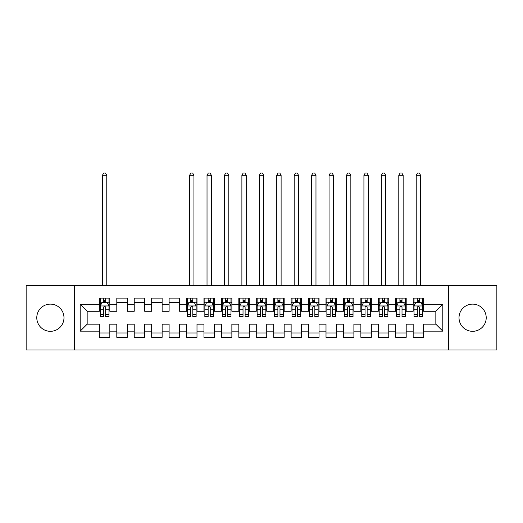 <?xml version="1.0" encoding="UTF-8"?>
<svg xmlns="http://www.w3.org/2000/svg" width="523" height="523" viewBox="0 0 523 523"><rect width="100%" height="100%" fill="white"/><g stroke="black" fill="none" stroke-linecap="round" stroke-linejoin="round"><path stroke-width="0.78" d="M472.615 304.125A13.598 13.598 0 0 0 459.017 317.723A13.598 13.598 0 0 0 472.615 331.321A13.598 13.598 0 0 0 486.213 317.723A13.598 13.598 0 0 0 472.615 304.125M50.385 304.125A13.598 13.598 0 0 0 36.787 317.723A13.598 13.598 0 0 0 50.385 331.321A13.598 13.598 0 0 0 63.983 317.723A13.598 13.598 0 0 0 50.385 304.125M448.557 349.972L496.85 349.972L496.85 285.473L448.557 285.473L448.557 349.972L74.443 349.972L74.443 285.473L26.15 285.473L26.15 349.972L74.443 349.972M448.557 285.473L74.443 285.473M80.196 331.144L80.196 304.301L99.37 304.301L99.37 311.27L87.164 311.27L87.164 324.175L80.196 331.144L99.37 331.144L99.37 337.335L109.83 337.335L109.83 331.144L116.806 331.144L116.806 337.335L127.266 337.335L127.266 331.144L134.234 331.144L134.234 337.335L144.694 337.335L144.694 331.144L151.67 331.144L151.67 337.335L162.13 337.335L162.13 331.144L169.106 331.144L169.106 337.335L179.566 337.335L179.566 331.144L186.534 331.144L186.534 337.335L196.994 337.335L196.994 331.144L203.97 331.144L203.97 337.335L214.43 337.335L214.43 331.144L221.406 331.144L221.406 337.335L231.866 337.335L231.866 331.144L238.834 331.144L238.834 337.335L249.294 337.335L249.294 331.144L256.27 331.144L256.27 337.335L266.73 337.335L266.73 331.144L273.706 331.144L273.706 337.335L284.166 337.335L284.166 331.144L291.134 331.144L291.134 337.335L301.594 337.335L301.594 331.144L308.57 331.144L308.57 337.335L319.03 337.335L319.03 331.144L326.006 331.144L326.006 337.335L336.466 337.335L336.466 331.144L343.434 331.144L343.434 337.335L353.894 337.335L353.894 331.144L360.87 331.144L360.87 337.335L371.33 337.335L371.33 331.144L378.306 331.144L378.306 337.335L388.766 337.335L388.766 331.144L395.734 331.144L395.734 337.335L406.194 337.335L406.194 331.144L413.17 331.144L413.17 337.335L423.63 337.335L423.63 324.175L435.836 324.175L435.836 311.27L423.63 311.27L423.63 304.301L442.804 304.301L442.804 331.144L423.63 331.144M423.63 304.301L423.63 298.11L413.17 298.11L413.17 304.301L406.194 304.301L406.194 298.11L395.734 298.11L395.734 304.301L388.766 304.301L388.766 298.11L378.306 298.11L378.306 304.301L371.33 304.301L371.33 298.11L360.87 298.11L360.87 304.301L353.894 304.301L353.894 298.11L343.434 298.11L343.434 304.301L336.466 304.301L336.466 298.11L326.006 298.11L326.006 304.301L319.03 304.301L319.03 298.11L308.57 298.11L308.57 304.301L301.594 304.301L301.594 298.11L291.134 298.11L291.134 304.301L284.166 304.301L284.166 298.11L273.706 298.11L273.706 304.301L266.73 304.301L266.73 298.11L256.27 298.11L256.27 304.301L249.294 304.301L249.294 298.11L238.834 298.11L238.834 304.301L231.866 304.301L231.866 298.11L221.406 298.11L221.406 304.301L214.43 304.301L214.43 298.11L203.97 298.11L203.97 304.301L196.994 304.301L196.994 298.11L186.534 298.11L186.534 304.301L179.566 304.301L179.566 298.11L169.106 298.11L169.106 304.301L162.13 304.301L162.13 298.11L151.67 298.11L151.67 304.301L144.694 304.301L144.694 298.11L134.234 298.11L134.234 304.301L127.266 304.301L127.266 298.11L116.806 298.11L116.806 304.301L109.83 304.301L109.83 298.11L99.37 298.11L99.37 304.301M406.194 331.144L406.194 324.175L413.17 324.175L413.17 331.144M442.804 304.301L435.836 311.27M388.766 331.144L388.766 324.175L395.734 324.175L395.734 331.144M413.17 304.301L413.17 311.27L406.194 311.27L406.194 304.301M371.33 331.144L371.33 324.175L378.306 324.175L378.306 331.144M395.734 304.301L395.734 311.27L388.766 311.27L388.766 304.301M353.894 331.144L353.894 324.175L360.87 324.175L360.87 331.144M378.306 304.301L378.306 311.27L371.33 311.27L371.33 304.301M336.466 331.144L336.466 324.175L343.434 324.175L343.434 331.144M360.87 304.301L360.87 311.27L353.894 311.27L353.894 304.301M319.03 331.144L319.03 324.175L326.006 324.175L326.006 331.144M343.434 304.301L343.434 311.27L336.466 311.27L336.466 304.301M301.594 331.144L301.594 324.175L308.57 324.175L308.57 331.144M326.006 304.301L326.006 311.27L319.03 311.27L319.03 304.301M284.166 331.144L284.166 324.175L291.134 324.175L291.134 331.144M308.57 304.301L308.57 311.27L301.594 311.27L301.594 304.301M266.73 331.144L266.73 324.175L273.706 324.175L273.706 331.144M291.134 304.301L291.134 311.27L284.166 311.27L284.166 304.301M249.294 331.144L249.294 324.175L256.27 324.175L256.27 331.144M273.706 304.301L273.706 311.27L266.73 311.27L266.73 304.301M231.866 331.144L231.866 324.175L238.834 324.175L238.834 331.144M256.27 304.301L256.27 311.27L249.294 311.27L249.294 304.301M214.43 331.144L214.43 324.175L221.406 324.175L221.406 331.144M238.834 304.301L238.834 311.27L231.866 311.27L231.866 304.301M196.994 331.144L196.994 324.175L203.97 324.175L203.97 331.144M221.406 304.301L221.406 311.27L214.43 311.27L214.43 304.301M179.566 331.144L179.566 324.175L186.534 324.175L186.534 331.144M203.97 304.301L203.97 311.27L196.994 311.27L196.994 304.301M162.13 331.144L162.13 324.175L169.106 324.175L169.106 331.144M186.534 304.301L186.534 311.27L179.566 311.27L179.566 304.301M144.694 331.144L144.694 324.175L151.67 324.175L151.67 331.144M169.106 304.301L169.106 311.27L162.13 311.27L162.13 304.301M127.266 331.144L127.266 324.175L134.234 324.175L134.234 331.144M151.67 304.301L151.67 311.27L144.694 311.27L144.694 304.301M109.83 331.144L109.83 324.175L116.806 324.175L116.806 331.144M134.234 304.301L134.234 311.27L127.266 311.27L127.266 304.301M87.164 324.175L99.37 324.175L99.37 331.144M116.806 304.301L116.806 311.27L109.83 311.27L109.83 304.301M413.17 302.471L414.039 302.471M422.761 302.471L423.63 302.471M395.734 302.471L396.611 302.471M405.325 302.471L406.194 302.471M378.306 302.471L379.175 302.471M387.889 302.471L388.766 302.471M360.87 302.471L361.739 302.471M370.461 302.471L371.33 302.471M343.434 302.471L344.311 302.471M353.025 302.471L353.894 302.471M326.006 302.471L326.875 302.471M335.589 302.471L336.466 302.471M308.57 302.471L309.439 302.471M318.161 302.471L319.03 302.471M291.134 302.471L292.011 302.471M300.725 302.471L301.594 302.471M273.706 302.471L274.575 302.471M283.289 302.471L284.166 302.471M256.27 302.471L257.139 302.471M265.861 302.471L266.73 302.471M238.834 302.471L239.711 302.471M248.425 302.471L249.294 302.471M221.406 302.471L222.275 302.471M230.989 302.471L231.866 302.471M203.97 302.471L204.839 302.471M213.561 302.471L214.43 302.471M186.534 302.471L187.411 302.471M196.125 302.471L196.994 302.471M169.106 302.471L179.566 302.471M151.67 302.471L162.13 302.471M134.234 302.471L144.694 302.471M116.806 302.471L127.266 302.471M99.37 302.471L100.239 302.471M108.961 302.471L109.83 302.471M99.37 332.974L109.83 332.974M116.806 332.974L127.266 332.974M134.234 332.974L144.694 332.974M151.67 332.974L162.13 332.974M169.106 332.974L179.566 332.974M186.534 332.974L196.994 332.974M203.97 332.974L214.43 332.974M221.406 332.974L231.866 332.974M238.834 332.974L249.294 332.974M256.27 332.974L266.73 332.974M273.706 332.974L284.166 332.974M291.134 332.974L301.594 332.974M308.57 332.974L319.03 332.974M326.006 332.974L336.466 332.974M343.434 332.974L353.894 332.974M360.87 332.974L371.33 332.974M378.306 332.974L388.766 332.974M395.734 332.974L406.194 332.974M413.17 332.974L423.63 332.974M80.196 304.301L87.164 311.27M435.836 324.175L442.804 331.144M105.646 300.379L103.554 300.379M108.961 314.493L105.646 314.493L105.646 316.677L108.961 316.677L108.961 306.04L107.215 302.556L101.985 302.556L100.239 306.04L100.239 316.677L103.554 316.677L103.554 314.493L100.239 314.493M100.239 306.04L100.239 298.11M108.961 306.04L108.961 298.11M103.554 302.556L103.554 298.11M105.646 298.11L105.646 302.556M105.646 314.493L105.646 307.347C104.946 306.007 104.254 306.007 103.554 307.347L103.554 314.493M105.646 302.471L103.554 302.471M106.777 285.473L106.777 175.29L102.423 175.29L102.423 285.473M102.423 175.29L103.731 173.028L105.469 173.028L106.777 175.29M192.81 300.379L190.718 300.379M196.125 314.493L192.81 314.493L192.81 316.677L196.125 316.677L196.125 306.04L194.379 302.556L189.149 302.556L187.411 306.04L187.411 316.677L190.718 316.677L190.718 314.493L187.411 314.493M187.411 306.04L187.411 298.11M196.125 306.04L196.125 298.11M190.718 302.556L190.718 298.11M192.81 298.11L192.81 302.556M192.81 314.493L192.81 307.347C192.118 306.007 191.418 306.007 190.718 307.347L190.718 314.493M192.81 302.471L190.718 302.471M193.948 285.473L193.948 175.29L189.588 175.29L189.588 285.473M189.588 175.29L190.895 173.028L192.641 173.028L193.948 175.29M210.246 300.379L208.154 300.379M213.561 314.493L210.246 314.493L210.246 316.677L213.561 316.677L213.561 306.04L211.815 302.556L206.585 302.556L204.839 306.04L204.839 316.677L208.154 316.677L208.154 314.493L204.839 314.493M204.839 306.04L204.839 298.11M213.561 306.04L213.561 298.11M208.154 302.556L208.154 298.11M210.246 298.11L210.246 302.556M210.246 314.493L210.246 307.347C209.546 306.007 208.854 306.007 208.154 307.347L208.154 314.493M210.246 302.471L208.154 302.471M211.377 285.473L211.377 175.29L207.023 175.29L207.023 285.473M207.023 175.29L208.331 173.028L210.069 173.028L211.377 175.29M227.682 300.379L225.59 300.379M230.989 314.493L227.682 314.493L227.682 316.677L230.989 316.677L230.989 306.04L229.251 302.556L224.021 302.556L222.275 306.04L222.275 316.677L225.59 316.677L225.59 314.493L222.275 314.493M222.275 306.04L222.275 298.11M230.989 306.04L230.989 298.11M225.59 302.556L225.59 298.11M227.682 298.11L227.682 302.556M227.682 314.493L227.682 307.347C226.982 306.007 226.282 306.007 225.59 307.347L225.59 314.493M227.682 302.471L225.59 302.471M228.813 285.473L228.813 175.29L224.452 175.29L224.452 285.473M224.452 175.29L225.759 173.028L227.505 173.028L228.813 175.29M245.11 300.379L243.018 300.379M248.425 314.493L245.11 314.493L245.11 316.677L248.425 316.677L248.425 306.04L246.679 302.556L241.449 302.556L239.711 306.04L239.711 316.677L243.018 316.677L243.018 314.493L239.711 314.493M239.711 306.04L239.711 298.11M248.425 306.04L248.425 298.11M243.018 302.556L243.018 298.11M245.11 298.11L245.11 302.556M245.11 314.493L245.11 307.347C244.418 306.007 243.718 306.007 243.018 307.347L243.018 314.493M245.11 302.471L243.018 302.471M246.248 285.473L246.248 175.29L241.888 175.29L241.888 285.473M241.888 175.29L243.195 173.028L244.941 173.028L246.248 175.29M262.546 300.379L260.454 300.379M265.861 314.493L262.546 314.493L262.546 316.677L265.861 316.677L265.861 306.04L264.115 302.556L258.885 302.556L257.139 306.04L257.139 316.677L260.454 316.677L260.454 314.493L257.139 314.493M257.139 306.04L257.139 298.11M265.861 306.04L265.861 298.11M260.454 302.556L260.454 298.11M262.546 298.11L262.546 302.556M262.546 314.493L262.546 307.347C261.846 306.007 261.154 306.007 260.454 307.347L260.454 314.493M262.546 302.471L260.454 302.471M263.677 285.473L263.677 175.29L259.323 175.29L259.323 285.473M259.323 175.29L260.631 173.028L262.369 173.028L263.677 175.29M279.982 300.379L277.89 300.379M283.289 314.493L279.982 314.493L279.982 316.677L283.289 316.677L283.289 306.04L281.551 302.556L276.321 302.556L274.575 306.04L274.575 316.677L277.89 316.677L277.89 314.493L274.575 314.493M274.575 306.04L274.575 298.11M283.289 306.04L283.289 298.11M277.89 302.556L277.89 298.11M279.982 298.11L279.982 302.556M279.982 314.493L279.982 307.347C279.282 306.007 278.582 306.007 277.89 307.347L277.89 314.493M279.982 302.471L277.89 302.471M281.113 285.473L281.113 175.29L276.752 175.29L276.752 285.473M276.752 175.29L278.059 173.028L279.805 173.028L281.113 175.29M297.41 300.379L295.318 300.379M300.725 314.493L297.41 314.493L297.41 316.677L300.725 316.677L300.725 306.04L298.979 302.556L293.749 302.556L292.011 306.04L292.011 316.677L295.318 316.677L295.318 314.493L292.011 314.493M292.011 306.04L292.011 298.11M300.725 306.04L300.725 298.11M295.318 302.556L295.318 298.11M297.41 298.11L297.41 302.556M297.41 314.493L297.41 307.347C296.718 306.007 296.018 306.007 295.318 307.347L295.318 314.493M297.41 302.471L295.318 302.471M298.548 285.473L298.548 175.29L294.188 175.29L294.188 285.473M294.188 175.29L295.495 173.028L297.241 173.028L298.548 175.29M314.846 300.379L312.754 300.379M318.161 314.493L314.846 314.493L314.846 316.677L318.161 316.677L318.161 306.04L316.415 302.556L311.185 302.556L309.439 306.04L309.439 316.677L312.754 316.677L312.754 314.493L309.439 314.493M309.439 306.04L309.439 298.11M318.161 306.04L318.161 298.11M312.754 302.556L312.754 298.11M314.846 298.11L314.846 302.556M314.846 314.493L314.846 307.347C314.146 306.007 313.454 306.007 312.754 307.347L312.754 314.493M314.846 302.471L312.754 302.471M315.977 285.473L315.977 175.29L311.623 175.29L311.623 285.473M311.623 175.29L312.931 173.028L314.669 173.028L315.977 175.29M332.282 300.379L330.19 300.379M335.589 314.493L332.282 314.493L332.282 316.677L335.589 316.677L335.589 306.04L333.851 302.556L328.621 302.556L326.875 306.04L326.875 316.677L330.19 316.677L330.19 314.493L326.875 314.493M326.875 306.04L326.875 298.11M335.589 306.04L335.589 298.11M330.19 302.556L330.19 298.11M332.282 298.11L332.282 302.556M332.282 314.493L332.282 307.347C331.582 306.007 330.882 306.007 330.19 307.347L330.19 314.493M332.282 302.471L330.19 302.471M333.413 285.473L333.413 175.29L329.052 175.29L329.052 285.473M329.052 175.29L330.359 173.028L332.105 173.028L333.413 175.29M349.71 300.379L347.618 300.379M353.025 314.493L349.71 314.493L349.71 316.677L353.025 316.677L353.025 306.04L351.279 302.556L346.049 302.556L344.311 306.04L344.311 316.677L347.618 316.677L347.618 314.493L344.311 314.493M344.311 306.04L344.311 298.11M353.025 306.04L353.025 298.11M347.618 302.556L347.618 298.11M349.71 298.11L349.71 302.556M349.71 314.493L349.71 307.347C349.018 306.007 348.318 306.007 347.618 307.347L347.618 314.493M349.71 302.471L347.618 302.471M350.848 285.473L350.848 175.29L346.488 175.29L346.488 285.473M346.488 175.29L347.795 173.028L349.541 173.028L350.848 175.29M367.146 300.379L365.054 300.379M370.461 314.493L367.146 314.493L367.146 316.677L370.461 316.677L370.461 306.04L368.715 302.556L363.485 302.556L361.739 306.04L361.739 316.677L365.054 316.677L365.054 314.493L361.739 314.493M361.739 306.04L361.739 298.11M370.461 306.04L370.461 298.11M365.054 302.556L365.054 298.11M367.146 298.11L367.146 302.556M367.146 314.493L367.146 307.347C366.446 306.007 365.754 306.007 365.054 307.347L365.054 314.493M367.146 302.471L365.054 302.471M368.277 285.473L368.277 175.29L363.923 175.29L363.923 285.473M363.923 175.29L365.231 173.028L366.969 173.028L368.277 175.29M384.582 300.379L382.49 300.379M387.889 314.493L384.582 314.493L384.582 316.677L387.889 316.677L387.889 306.04L386.151 302.556L380.921 302.556L379.175 306.04L379.175 316.677L382.49 316.677L382.49 314.493L379.175 314.493M379.175 306.04L379.175 298.11M387.889 306.04L387.889 298.11M382.49 302.556L382.49 298.11M384.582 298.11L384.582 302.556M384.582 314.493L384.582 307.347C383.882 306.007 383.182 306.007 382.49 307.347L382.49 314.493M384.582 302.471L382.49 302.471M385.713 285.473L385.713 175.29L381.352 175.29L381.352 285.473M381.352 175.29L382.659 173.028L384.405 173.028L385.713 175.29M402.01 300.379L399.918 300.379M405.325 314.493L402.01 314.493L402.01 316.677L405.325 316.677L405.325 306.04L403.579 302.556L398.349 302.556L396.611 306.04L396.611 316.677L399.918 316.677L399.918 314.493L396.611 314.493M396.611 306.04L396.611 298.11M405.325 306.04L405.325 298.11M399.918 302.556L399.918 298.11M402.01 298.11L402.01 302.556M402.01 314.493L402.01 307.347C401.318 306.007 400.618 306.007 399.918 307.347L399.918 314.493M402.01 302.471L399.918 302.471M403.148 285.473L403.148 175.29L398.788 175.29L398.788 285.473M398.788 175.29L400.095 173.028L401.841 173.028L403.148 175.29M419.446 300.379L417.354 300.379M422.761 314.493L419.446 314.493L419.446 316.677L422.761 316.677L422.761 306.04L421.015 302.556L415.785 302.556L414.039 306.04L414.039 316.677L417.354 316.677L417.354 314.493L414.039 314.493M414.039 306.04L414.039 298.11M422.761 306.04L422.761 298.11M417.354 302.556L417.354 298.11M419.446 298.11L419.446 302.556M419.446 314.493L419.446 307.347C418.746 306.007 418.054 306.007 417.354 307.347L417.354 314.493M419.446 302.471L417.354 302.471M420.577 285.473L420.577 175.29L416.223 175.29L416.223 285.473M416.223 175.29L417.531 173.028L419.269 173.028L420.577 175.29M108.915 305.955L100.285 305.955M100.239 302.765L101.88 302.765M107.32 302.765L108.961 302.765M103.554 309.819L100.239 309.819M108.961 309.819L105.646 309.819M105.646 301.483L103.554 301.483M196.079 305.955L187.45 305.955M187.411 302.765L189.045 302.765M194.484 302.765L196.125 302.765M190.718 309.819L187.411 309.819M196.125 309.819L192.81 309.819M192.81 301.483L190.718 301.483M213.515 305.955L204.885 305.955M204.839 302.765L206.48 302.765M211.92 302.765L213.561 302.765M208.154 309.819L204.839 309.819M213.561 309.819L210.246 309.819M210.246 301.483L208.154 301.483M230.95 305.955L222.321 305.955M222.275 302.765L223.916 302.765M229.355 302.765L230.989 302.765M225.59 309.819L222.275 309.819M230.989 309.819L227.682 309.819M227.682 301.483L225.59 301.483M248.379 305.955L239.75 305.955M239.711 302.765L241.345 302.765M246.784 302.765L248.425 302.765M243.018 309.819L239.711 309.819M248.425 309.819L245.11 309.819M245.11 301.483L243.018 301.483M265.815 305.955L257.185 305.955M257.139 302.765L258.78 302.765M264.22 302.765L265.861 302.765M260.454 309.819L257.139 309.819M265.861 309.819L262.546 309.819M262.546 301.483L260.454 301.483M283.25 305.955L274.621 305.955M274.575 302.765L276.216 302.765M281.655 302.765L283.289 302.765M277.89 309.819L274.575 309.819M283.289 309.819L279.982 309.819M279.982 301.483L277.89 301.483M300.679 305.955L292.05 305.955M292.011 302.765L293.645 302.765M299.084 302.765L300.725 302.765M295.318 309.819L292.011 309.819M300.725 309.819L297.41 309.819M297.41 301.483L295.318 301.483M318.115 305.955L309.485 305.955M309.439 302.765L311.08 302.765M316.52 302.765L318.161 302.765M312.754 309.819L309.439 309.819M318.161 309.819L314.846 309.819M314.846 301.483L312.754 301.483M335.55 305.955L326.921 305.955M326.875 302.765L328.516 302.765M333.955 302.765L335.589 302.765M330.19 309.819L326.875 309.819M335.589 309.819L332.282 309.819M332.282 301.483L330.19 301.483M352.979 305.955L344.35 305.955M344.311 302.765L345.945 302.765M351.384 302.765L353.025 302.765M347.618 309.819L344.311 309.819M353.025 309.819L349.71 309.819M349.71 301.483L347.618 301.483M370.415 305.955L361.785 305.955M361.739 302.765L363.38 302.765M368.82 302.765L370.461 302.765M365.054 309.819L361.739 309.819M370.461 309.819L367.146 309.819M367.146 301.483L365.054 301.483M387.85 305.955L379.221 305.955M379.175 302.765L380.816 302.765M386.255 302.765L387.889 302.765M382.49 309.819L379.175 309.819M387.889 309.819L384.582 309.819M384.582 301.483L382.49 301.483M405.279 305.955L396.65 305.955M396.611 302.765L398.245 302.765M403.684 302.765L405.325 302.765M399.918 309.819L396.611 309.819M405.325 309.819L402.01 309.819M402.01 301.483L399.918 301.483M422.715 305.955L414.085 305.955M414.039 302.765L415.68 302.765M421.12 302.765L422.761 302.765M417.354 309.819L414.039 309.819M422.761 309.819L419.446 309.819M419.446 301.483L417.354 301.483"/></g></svg>
